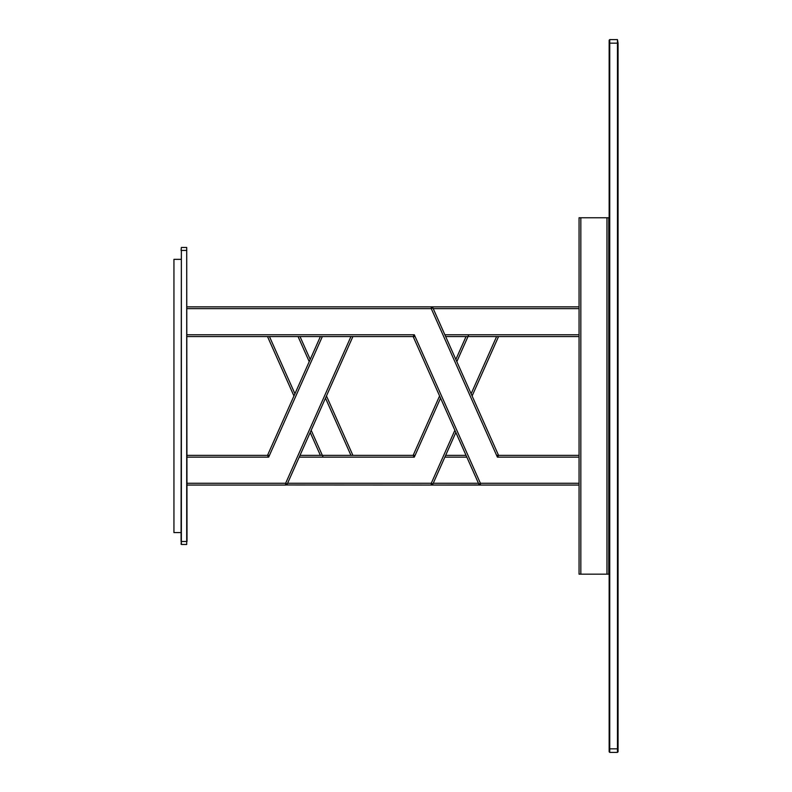 <?xml version="1.0" encoding="UTF-8"?>
<svg xmlns="http://www.w3.org/2000/svg" width="792" height="792" viewBox="0 0 792 792"><rect width="100%" height="100%" fill="white"/><g stroke="black" fill="none" stroke-linecap="round" stroke-linejoin="round"><path stroke-width="1.19" d="M579.051 217.76L608.751 217.76L608.751 574.16L579.051 574.16L579.051 217.76L580.833 217.76L580.833 574.16M608.751 217.76L608.751 574.16L606.969 574.16L606.969 217.76M181.071 544.163L181.368 541.49L181.368 544.46L186.714 544.46L186.714 541.49L181.368 541.49L181.368 250.43L181.071 541.49M181.071 250.43L181.368 247.46L181.071 250.43M181.368 250.43L186.714 250.43L186.714 247.46L181.368 247.46M187.011 541.49L186.714 250.43L186.714 544.46M186.714 247.46L186.714 250.43M181.071 532.58L173.943 532.58L173.943 259.34L181.071 259.34M617.463 39.6L618.057 43.164L617.463 43.164L617.463 39.6L609.741 39.6L609.147 40.194L609.147 751.806L609.741 752.4L617.463 752.4L617.463 748.836L609.741 748.836L609.741 752.4M618.057 43.164L618.057 751.806L617.463 752.4M609.741 39.6L609.741 748.836L609.147 748.836M609.147 43.164L617.463 43.164L617.463 748.836L618.057 748.836M187.011 336.56L415.097 336.56L413.147 336.56L414.305 334.778L413.147 336.56L478.794 484.001L480.417 483.278L414.305 334.778L187.011 334.778M445.658 336.56L579.051 336.56L445.658 336.56M187.011 483.278L285.635 483.278L285.635 485.06L187.011 485.06L285.635 485.06L287.258 484.001L352.905 336.56M579.051 306.86L431.274 306.86L432.907 307.91L431.274 308.642L497.396 457.142L498.554 455.36L496.604 455.36M320.394 336.56L267.508 455.36L268.666 457.142L267.508 455.36L187.011 455.36M268.112 456.281L267.686 455.638L268.112 456.281M439.59 395.96L413.147 455.36L414.305 457.142L413.147 455.36L300.019 455.36L414.305 455.36M269.458 455.36L267.508 455.36L269.458 455.36M466.043 336.56L455.845 359.449M285.635 484.981L431.274 485.06L432.907 484.001L431.274 485.06L480.417 485.06L478.794 484.001L480.417 485.06L579.051 485.06M480.417 484.981L431.274 485.06L431.274 483.278L432.907 484.001L455.845 432.472M472.101 395.96L498.554 336.56M466.043 455.36L445.658 455.36M415.097 455.36L413.147 455.36M352.905 455.36L326.462 395.96M310.207 359.449L300.019 336.56M267.508 336.56L293.951 395.96M310.207 432.472L320.394 455.36M413.751 335.63L413.325 336.283L413.751 335.63M187.011 308.642L431.274 308.642L431.274 306.86L187.011 306.86L431.274 306.86L431.274 307.425M579.051 455.36L498.554 455.36L432.907 307.91M498.554 455.36L497.396 457.142L579.051 457.142M322.344 336.56L268.666 457.142L187.011 457.142M579.051 308.642L433.224 308.642M444.866 334.778L579.051 334.778M285.635 483.278L287.258 484.001L285.635 483.278L350.955 336.56M287.585 483.278L431.274 483.278L454.875 430.274M471.131 393.763L496.604 336.56M440.57 398.148L414.305 457.142L299.218 457.142M468.785 334.778L456.826 361.637M298.069 336.56L309.227 361.637M325.482 398.148L350.955 455.36M444.866 457.142L466.834 457.142M478.467 483.278L433.224 483.278M323.146 457.142L311.187 430.274M294.931 393.763L269.458 336.56M579.051 483.278L480.417 483.278L480.417 485.06M413.147 336.56L414.305 336.56"/></g></svg>
